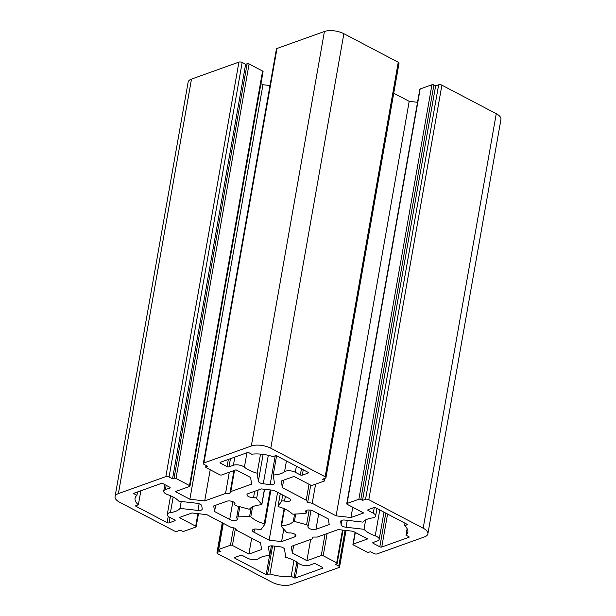 <?xml version="1.0" encoding="UTF-8"?>
<svg xmlns="http://www.w3.org/2000/svg" width="616" height="616" viewBox="0 0 616 616"><rect width="100%" height="100%" fill="white"/><g stroke="black" fill="none" stroke-linecap="round" stroke-linejoin="round"><path stroke-width="0.92" d="M281.597 501.339A2.325 0.993 10 0 1 284.507 501.077A4.651 1.987 -170 0 0 290.506 500.177A4.651 1.987 -170 0 0 288.942 498.29L273.774 490.328L261.315 488.912L248.086 493.647A4.651 1.987 -170 0 0 246.97 494.656A4.651 1.987 -170 0 0 253.546 497.566A2.325 0.993 10 0 1 256.641 498.506L261.777 504.312A0.932 0.4 10 0 1 261.854 504.519A0.932 0.4 10 0 1 261.346 504.773A23.269 9.925 -170 0 0 249.642 508.962A0.932 0.4 10 0 1 248.51 509.062L236.328 505.782A2.325 0.993 10 0 1 234.673 504.504A2.325 0.993 10 0 1 234.781 504.281A4.651 1.987 -170 0 0 234.989 503.842A4.651 1.987 -170 0 0 232.178 501.439A4.651 1.987 -170 0 0 226.942 501.216L213.714 505.952L214.568 511.526L229.73 519.488A4.651 1.987 -170 0 0 234.496 520.52A4.651 1.987 -170 0 0 237.329 519.211A4.651 1.987 -170 0 0 236.89 518.125A2.325 0.993 10 0 1 236.667 517.586A2.325 0.993 10 0 1 238.03 516.94L249.626 516.354A0.932 0.4 10 0 1 250.82 516.716A23.269 9.925 -170 0 0 264.241 523.762A0.932 0.4 10 0 1 264.865 524.262A0.932 0.4 10 0 1 264.834 524.339L261.323 529.159A2.325 0.993 10 0 1 258.404 529.421A4.651 1.987 -170 0 0 252.414 530.322A4.651 1.987 -170 0 0 253.969 532.216L269.138 540.178L281.597 541.587L294.825 536.852A4.651 1.987 -170 0 0 295.942 535.843A4.651 1.987 -170 0 0 289.366 532.94A2.325 0.993 10 0 1 286.271 532.001L281.135 526.187A0.932 0.4 10 0 1 281.058 525.987A0.932 0.4 10 0 1 281.566 525.725A23.269 9.925 -170 0 0 293.27 521.536A0.932 0.4 10 0 1 294.402 521.436L306.583 524.724A2.325 0.993 10 0 1 308.239 526.002A2.325 0.993 10 0 1 308.131 526.218A4.651 1.987 -170 0 0 307.923 526.657A4.651 1.987 -170 0 0 310.733 529.067A4.651 1.987 -170 0 0 315.97 529.283L329.198 524.547L328.343 518.972L313.182 511.018A4.651 1.987 -170 0 0 308.416 509.986A4.651 1.987 -170 0 0 305.582 511.288A4.651 1.987 -170 0 0 306.021 512.373A2.325 0.993 10 0 1 306.244 512.92A2.325 0.993 10 0 1 304.882 513.567L293.285 514.152A0.932 0.4 10 0 1 292.092 513.79A23.269 9.925 -170 0 0 278.671 506.745A0.932 0.4 10 0 1 278.047 506.244A0.932 0.4 10 0 1 278.078 506.167L281.597 501.339L282.705 495.018M338.792 566.073A2.325 0.993 10 0 1 339.57 567.013A2.325 0.993 10 0 1 339.008 567.521L291.584 584.499A13.96 5.96 10 0 1 272.126 582.297L217.748 553.745A2.325 0.993 10 0 1 216.971 552.806A2.325 0.993 10 0 1 217.525 552.298L220.551 551.22L218.819 550.304A1.394 0.593 10 0 1 218.349 549.742A1.394 0.593 10 0 1 218.688 549.433L230.469 545.222A1.394 0.593 10 0 1 232.409 545.437L248.864 554.077L261.592 549.518L260.576 542.889L236.69 530.345L235.204 528.228L230.692 527.196L206.807 514.66L191.969 512.974L179.248 517.532L195.696 526.164A1.394 0.593 10 0 1 196.165 526.734A1.394 0.593 10 0 1 195.834 527.034L184.053 531.254A1.394 0.593 10 0 1 182.105 531.03L180.373 530.122L177.354 531.208A2.325 0.993 10 0 1 174.112 530.838L119.735 502.294A13.96 5.96 10 0 1 115.046 496.627A13.96 5.96 10 0 1 118.403 493.593L165.835 476.615A2.325 0.993 10 0 1 169.077 476.977L172.542 478.794L174.051 478.255A1.394 0.593 10 0 1 175.999 478.478L189.505 485.57A1.394 0.593 10 0 1 189.974 486.132A1.394 0.593 10 0 1 189.636 486.44L175.291 491.576L189.874 499.237L204.712 500.923L225.548 493.462L229.891 493.431L230.777 491.583L251.613 484.13L250.604 477.492L236.013 469.831L221.66 474.975A1.394 0.593 10 0 1 219.712 474.751L206.206 467.66A1.394 0.593 10 0 1 205.736 467.097A1.394 0.593 10 0 1 206.075 466.789L207.584 466.25L204.119 464.433A2.325 0.993 10 0 1 203.342 463.486A2.325 0.993 10 0 1 203.904 462.978L251.328 445.999A13.96 5.96 10 0 1 270.786 448.209L325.163 476.753A2.325 0.993 10 0 1 325.941 477.7A2.325 0.993 10 0 1 325.387 478.201L322.361 479.287L324.093 480.195A1.394 0.593 10 0 1 324.563 480.765A1.394 0.593 10 0 1 324.224 481.065L312.443 485.285A1.394 0.593 10 0 1 310.502 485.062L294.048 476.43L281.32 480.981L282.336 487.618L306.221 500.153L307.707 502.271L312.22 503.303L336.105 515.846L350.943 517.525L363.663 512.974L347.216 504.335A1.394 0.593 10 0 1 346.746 503.765A1.394 0.593 10 0 1 347.077 503.465L358.866 499.245A1.394 0.593 10 0 1 360.807 499.468L362.539 500.377L365.558 499.299A2.325 0.993 10 0 1 368.799 499.661L423.177 528.212A13.96 5.96 10 0 1 427.866 533.88A13.96 5.96 10 0 1 424.509 536.906L377.077 553.892A2.325 0.993 10 0 1 373.835 553.522L370.37 551.705L368.861 552.244A1.394 0.593 10 0 1 366.913 552.028L353.407 544.937A1.394 0.593 10 0 1 352.937 544.367A1.394 0.593 10 0 1 353.276 544.067L367.629 538.923L353.037 531.269L338.199 529.583L317.363 537.044L313.02 537.067L312.135 538.915L291.299 546.377L292.315 553.006L306.899 560.668L321.252 555.532A1.394 0.593 10 0 1 323.2 555.748L336.706 562.839A1.394 0.593 10 0 1 337.175 563.409A1.394 0.593 10 0 1 336.837 563.709L335.327 564.256L338.792 566.073L345.083 530.361M263.278 483.799L270.155 484.576A4.651 1.987 -170 0 0 274.428 483.337A4.651 1.987 -170 0 0 274.428 483.044L273.204 475.021A23.269 9.925 -170 0 0 284.538 471.74A6.984 2.98 10 0 1 295.318 472.287L300.354 474.936A1.394 0.593 -170 0 0 302.294 475.152L308.038 473.096A1.394 0.593 -170 0 0 308.37 472.795A1.394 0.593 -170 0 0 307.908 472.233L276.73 455.863A0.932 0.4 -170 0 0 275.437 455.717L272.926 456.618A23.269 9.925 -170 0 0 251.728 454.208L248.849 452.698A0.932 0.4 -170 0 0 247.555 452.552L220.359 462.285A1.394 0.593 -170 0 0 220.028 462.593A1.394 0.593 -170 0 0 220.497 463.155L227.073 466.612A1.394 0.593 -170 0 0 229.021 466.836L233.41 465.257A6.984 2.98 10 0 1 244.406 467.182A23.269 9.925 -170 0 0 257.157 473.196L258.381 481.227A4.651 1.987 -170 0 0 263.278 483.799L268.299 455.309M197.952 510.425L180.003 508.392A23.269 9.925 10 0 1 170.432 512.597A6.984 2.98 -170 0 0 167.298 514.452A6.984 2.98 -170 0 0 169.639 517.286L174.674 519.935A1.394 0.593 10 0 1 175.144 520.497A1.394 0.593 10 0 1 174.805 520.805L169.069 522.861A1.394 0.593 10 0 1 167.121 522.638L135.951 506.275A0.932 0.4 10 0 1 135.636 505.898A0.932 0.4 10 0 1 135.859 505.69L138.369 504.797A23.269 9.925 10 0 1 135.058 498.321A23.269 9.925 10 0 1 136.921 495.31L134.049 493.801A0.932 0.4 10 0 1 133.734 493.424A0.932 0.4 10 0 1 133.957 493.224L161.146 483.491A1.394 0.593 10 0 1 163.094 483.706L169.677 487.164A1.394 0.593 10 0 1 170.147 487.733A1.394 0.593 10 0 1 169.808 488.034L165.419 489.605A6.984 2.98 -170 0 0 163.733 491.121A6.984 2.98 -170 0 0 167.698 494.648A23.269 9.925 10 0 1 178.902 501.216L196.858 503.249A4.651 1.987 10 0 1 201.755 505.821L202.225 508.901A4.651 1.987 10 0 1 202.217 509.186A4.651 1.987 10 0 1 197.952 510.425L199.13 503.765M291.191 576.291L294.063 577.8A0.932 0.4 -170 0 0 295.357 577.954L322.553 568.214A1.394 0.593 -170 0 0 322.884 567.913A1.394 0.593 -170 0 0 322.414 567.344L315.839 563.894A1.394 0.593 -170 0 0 313.89 563.671L309.502 565.242A6.984 2.98 10 0 1 298.514 563.317A23.269 9.925 -170 0 0 285.755 557.303L284.53 549.279A4.651 1.987 -170 0 0 279.633 546.708L272.757 545.922A4.651 1.987 -170 0 0 268.484 547.17A4.651 1.987 -170 0 0 268.484 547.455L269.708 555.486A23.269 9.925 -170 0 0 258.374 558.758A6.984 2.98 10 0 1 247.594 558.212L242.558 555.57A1.394 0.593 -170 0 0 240.617 555.347L234.873 557.403A1.394 0.593 -170 0 0 234.542 557.703A1.394 0.593 -170 0 0 235.004 558.273L266.181 574.636A0.932 0.4 -170 0 0 267.475 574.782L269.985 573.889A23.269 9.925 -170 0 0 291.191 576.291L293.986 560.421M373.234 543.335L379.818 546.792A1.394 0.593 -170 0 0 381.766 547.016L408.955 537.283A0.932 0.4 -170 0 0 409.178 537.075A0.932 0.4 -170 0 0 408.862 536.698L405.99 535.188A23.269 9.925 -170 0 0 407.854 532.178A23.269 9.925 -170 0 0 404.543 525.71L407.053 524.809A0.932 0.4 -170 0 0 407.276 524.609A0.932 0.4 -170 0 0 406.96 524.231L375.791 507.869A1.394 0.593 -170 0 0 373.843 507.646L368.106 509.702A1.394 0.593 -170 0 0 367.767 510.002A1.394 0.593 -170 0 0 368.237 510.572L373.273 513.213A6.984 2.98 10 0 1 375.614 516.046A6.984 2.98 10 0 1 372.48 517.91A23.269 9.925 -170 0 0 362.909 522.114L344.96 520.073A4.651 1.987 -170 0 0 340.694 521.313A4.651 1.987 -170 0 0 340.687 521.606L341.156 524.678A4.651 1.987 -170 0 0 346.053 527.25L364.01 529.29A23.269 9.925 -170 0 0 375.213 535.851A6.984 2.98 10 0 1 379.179 539.377A6.984 2.98 10 0 1 377.5 540.894L373.103 542.473A1.394 0.593 -170 0 0 372.765 542.773A1.394 0.593 -170 0 0 373.234 543.335L373.411 542.357M115.046 496.627L188.134 82.121A13.96 5.96 10 0 1 191.491 79.094L238.923 62.108A2.325 0.993 10 0 1 242.165 62.478L245.63 64.295L247.139 63.756A1.394 0.593 10 0 1 249.087 63.972L262.593 71.063A1.394 0.593 10 0 1 263.063 71.633L189.974 486.132M260.938 83.668L262.963 84.731L269.985 85.532M203.342 463.486L276.43 48.987A2.325 0.993 10 0 1 276.992 48.479L324.416 31.501A13.96 5.96 10 0 1 343.874 33.703L398.252 62.255A2.325 0.993 10 0 1 399.029 63.194L325.941 477.7M393.74 93.224L409.193 101.34L417.533 102.287M346.746 503.765L419.835 89.266A1.394 0.593 10 0 1 420.166 88.966L431.947 84.746A1.394 0.593 10 0 1 433.895 84.969L435.627 85.878L438.646 84.792A2.325 0.993 10 0 1 441.888 85.162L496.265 113.706A13.96 5.96 10 0 1 500.954 119.373L427.866 533.88M273.204 475.021L276.592 455.802M257.157 473.196L260.522 454.092M180.003 508.392L181.22 501.478M269.985 573.889L274.875 546.169M138.369 504.797L140.848 490.76M136.921 495.31L137.514 491.953M405.99 535.188L407.13 528.713M404.543 525.71L404.982 523.192M364.01 529.29L365.665 519.904M269.708 555.486L271.402 545.861M306.899 560.668L310.641 539.447M292.315 553.006L293.632 545.537M362.539 500.377L435.627 85.878M350.943 517.525L352.752 507.245M336.105 515.846L409.193 101.34M312.22 503.303L315.592 484.153M307.707 502.271L310.726 485.162M306.221 500.153L309.016 484.284M282.336 487.618L283.653 480.149M230.777 491.583L234.519 470.37M229.891 493.431L233.926 470.585M225.548 493.462L229.291 472.241M204.712 500.923L210.21 469.762M189.874 499.237L262.963 84.731M172.542 478.794L245.63 64.295M248.864 554.077L251.667 538.207M281.597 541.587L283.784 529.19M269.138 540.178L277.57 492.323M214.568 511.526L215.669 505.251M284.507 501.077L285.331 496.396M253.546 497.566L254.647 491.298M256.641 498.506L258.135 490.051M261.777 504.312L264.433 489.266M278.078 506.167L280.272 493.732M270.155 484.576L275.229 455.794M284.538 471.74L286.44 460.96M295.318 472.287L296.388 466.189M300.354 474.936L301.424 468.83M302.294 475.152L303.241 469.785M308.038 473.096L308.162 472.395M220.497 463.155L220.667 462.177M227.073 466.612L228.344 459.428M229.021 466.836L230.461 458.674M233.41 465.257L234.85 457.095M244.406 467.182L246.947 452.768M258.381 481.227L263.117 454.369M170.432 512.597L173.181 497.004M267.475 574.782L272.565 545.907M174.805 520.805L174.929 520.096M169.069 522.861L170.016 517.486M167.121 522.638L168.23 516.347M135.951 506.275L136.067 505.62M134.049 493.801L134.165 493.147M169.808 488.034L169.931 487.333M165.419 489.605L166.174 485.323M381.766 547.016L387.572 514.052M379.818 546.792L385.762 513.097M408.955 537.283L409.032 536.813M407.053 524.809L407.13 524.339M368.237 510.572L368.406 509.594M373.273 513.213L374.266 507.561M340.687 521.606L340.787 521.044M341.156 524.678L341.934 520.266M346.053 527.25L347.278 520.335M375.213 535.851L379.779 509.963M295.357 577.954L298.013 562.924M294.063 577.8L296.835 562.085M322.553 568.214L322.676 567.513M268.484 547.455L268.584 546.9M235.004 558.273L235.181 557.295M266.181 574.636L269.554 555.493M336.706 562.839L342.481 530.068M323.2 555.748L327.111 533.556M321.252 555.532L324.994 534.311M353.276 544.067L355.317 532.463M423.177 528.212L496.265 113.706M368.799 499.661L441.888 85.162M365.558 499.299L438.646 84.792M360.807 499.468L433.895 84.969M358.866 499.245L431.947 84.746M347.077 503.465L420.166 88.966M324.093 480.195L324.386 478.563M325.163 476.753L398.252 62.255M270.786 448.209L343.874 33.703M251.328 445.999L324.416 31.501M203.904 462.978L276.992 48.479M206.075 466.789L206.291 465.573M189.505 485.57L262.593 71.063M175.999 478.478L249.087 63.972M174.051 478.255L247.139 63.756M169.077 476.977L242.165 62.478M165.835 476.615L238.923 62.108M118.403 493.593L191.491 79.094M195.696 526.164L197.905 513.644M232.409 545.437L235.397 528.505M230.469 545.222L233.533 527.85M218.688 549.433L223.292 523.315M217.525 552.298L222.692 522.999M306.021 512.373L306.368 510.418M315.97 529.283L318.688 513.898M306.583 524.724L309.186 509.994M294.402 521.436L295.711 514.029M293.27 521.536L294.587 514.083M281.566 525.725L284.538 508.862M294.825 536.852L295.241 534.511M253.969 532.216L254.524 529.082M264.865 524.178L270.886 489.997M264.241 523.762L270.208 489.92M250.82 516.716L252.568 506.822M249.626 516.354L251.159 507.623M238.03 516.94L239.832 506.722M229.73 519.488L232.863 501.693M234.781 504.281L234.942 503.364M346.015 530.468L339.57 567.013M170.594 495.772L167.298 514.452M164.88 484.646L163.733 491.121M376.954 508.477L375.614 516.046M383.976 512.165L379.179 539.377M280.249 493.724L278.047 506.244M343.043 530.13L337.175 563.409M355.062 532.332L352.937 544.367M324.986 478.347L324.563 480.765M206.029 465.434L205.736 467.097M198.468 513.713L196.165 526.734M223.03 523.177L218.349 549.742M222.26 522.776L216.971 552.806M306.706 510.271L306.244 512.92M311.018 510.24L308.239 526.002M284.107 508.677L281.058 525.987M270.909 490.005L264.865 524.262M238.638 506.406L236.667 517.586M234.896 503.249L234.673 504.504M264.541 489.281L261.854 504.519"/></g></svg>
